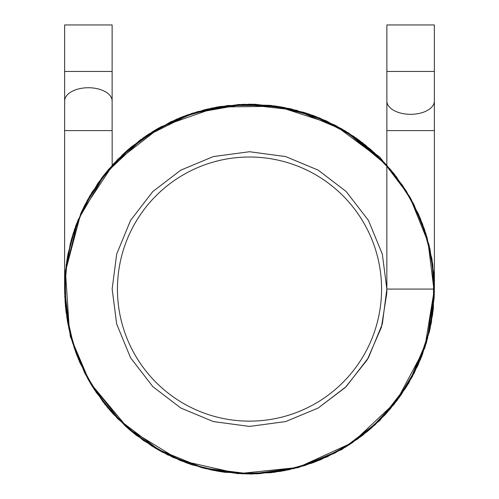 <?xml version="1.0" encoding="UTF-8"?>
<svg xmlns="http://www.w3.org/2000/svg" width="499" height="499" viewBox="0 0 499 499"><rect width="100%" height="100%" fill="white"/><g stroke="black" fill="none" stroke-linecap="round" stroke-linejoin="round"><path stroke-width="0.75" d="M386.875 101.029L386.875 130.601L434.361 130.601L434.361 101.029A23.746 13.292 180 0 1 410.621 114.321A23.746 13.292 180 0 1 386.875 101.029L386.875 24.95L434.361 24.95L434.361 71.457L386.875 71.457M434.392 130.601L434.392 289.077L386.844 289.077L386.844 130.601M64.639 101.029L64.639 130.601L112.125 130.601L112.125 101.029A23.746 13.292 180 0 0 88.379 87.737A23.746 13.292 180 0 0 64.639 101.029L64.639 24.95L112.125 24.95L112.125 71.457L64.639 71.457M112.156 289.077L116.672 324.019L130.557 357.752L152.825 386.638L180.825 408.026L213.347 421.58L249.5 426.427L285.653 421.58L318.175 408.026L346.175 386.638L368.443 357.752L382.328 324.019L386.844 289.077L382.328 254.134L368.443 220.402L346.175 191.516L318.175 170.134L285.653 156.574L249.5 151.733L213.347 156.574L180.825 170.134L152.825 191.516L130.557 220.402L116.672 254.134L112.156 289.077L116.672 324.019L130.557 357.752L152.825 386.638L180.825 408.026L213.347 421.58L249.5 426.427L285.653 421.58L318.175 408.026L346.175 386.638L368.443 357.752L382.328 324.019L386.844 289.077L382.328 254.134L368.443 220.402L346.175 191.516L318.175 170.134L285.653 156.574L249.5 151.733L213.347 156.574L180.825 170.134L152.825 191.516L130.557 220.402L116.672 254.134L112.156 289.077L116.672 324.019L130.557 357.752L152.825 386.638L180.825 408.026L213.347 421.58L249.5 426.427L285.653 421.58L318.175 408.026L346.175 386.638L368.443 357.752L382.328 324.019L386.844 289.077L382.328 254.134L368.443 220.402L346.175 191.516L318.175 170.134L285.653 156.574L249.5 151.733L213.347 156.574L180.825 170.134L152.825 191.516L130.557 220.402L116.672 254.134L112.156 289.077L116.672 324.019L130.557 357.752L152.825 386.638L180.825 408.026L213.347 421.58L249.5 426.427L285.653 421.58L318.175 408.026L346.175 386.638L368.443 357.752L382.328 324.019L386.844 289.077L382.328 254.134L368.443 220.402L346.175 191.516L318.175 170.134L285.653 156.574L249.5 151.733L213.347 156.574L180.825 170.134L152.825 191.516L130.557 220.402L116.672 254.134L112.156 289.077L116.672 324.019L130.557 357.752L152.825 386.638L180.825 408.026L213.347 421.58L249.5 426.427L285.653 421.58L318.175 408.026L346.175 386.638L368.443 357.752L382.328 324.019L386.844 289.077L382.328 254.134L368.443 220.402L346.175 191.516L318.175 170.134L285.653 156.574L249.5 151.733L213.347 156.574L180.825 170.134L152.825 191.516L130.557 220.402L116.672 254.134L112.156 289.077L116.672 324.019L130.557 357.752L152.825 386.638L180.825 408.026L213.347 421.58L249.5 426.427L285.653 421.58L318.175 408.026L346.175 386.638L368.443 357.752L382.328 324.019L386.844 289.077L382.328 254.134L368.443 220.402L346.175 191.516L318.175 170.134L285.653 156.574L249.5 151.733L213.347 156.574L180.825 170.134L152.825 191.516L130.557 220.402L116.672 254.134L112.156 289.077L116.672 324.019L130.557 357.752L152.825 386.638L180.825 408.026L213.347 421.58L249.5 426.427L285.653 421.58L318.175 408.026L346.175 386.638L368.443 357.752L382.328 324.019L386.844 289.077L382.328 254.134L368.443 220.402L346.175 191.516L318.175 170.134L285.653 156.574L249.5 151.733L213.347 156.574L180.825 170.134L152.825 191.516L130.557 220.402L116.672 254.134L112.156 289.077L116.672 324.019L130.557 357.752L152.825 386.638L180.825 408.026L213.347 421.58L249.5 426.427L285.653 421.58L318.175 408.026L346.175 386.638L368.443 357.752L382.328 324.019L386.844 289.077L382.328 254.134L368.443 220.402L346.175 191.516L318.175 170.134L285.653 156.574L249.5 151.733L213.347 156.574L180.825 170.134L152.825 191.516L130.557 220.402L116.672 254.134L112.156 289.077L116.672 324.019L130.557 357.752L152.825 386.638L180.825 408.026L213.347 421.58L249.5 426.427L285.653 421.58L318.175 408.026L346.175 386.638L368.443 357.752L382.328 324.019L386.844 289.077L382.328 254.134L368.443 220.402L346.175 191.516L318.175 170.134L285.653 156.574L249.5 151.733L213.347 156.574L180.825 170.134L152.825 191.516L130.557 220.402L116.672 254.134L112.156 289.077L116.672 324.019L130.557 357.752L152.825 386.638L180.825 408.026L213.347 421.58L249.5 426.427L285.653 421.58L318.175 408.026L346.175 386.638L368.443 357.752L382.328 324.019L386.844 289.077L382.328 254.134L368.443 220.402L346.175 191.516L318.175 170.134L285.653 156.574L249.5 151.733L213.347 156.574L180.825 170.134L152.825 191.516L130.557 220.402L116.672 254.134L112.156 289.077L116.672 324.019L130.557 357.752L152.825 386.638L180.825 408.026L213.347 421.58L249.5 426.427L285.653 421.58L318.175 408.026L346.175 386.638L368.443 357.752L382.328 324.019L386.844 289.077L382.328 254.134L368.443 220.402L346.175 191.516L318.175 170.134L285.653 156.574L249.5 151.733L213.347 156.574L180.825 170.134L152.825 191.516L130.557 220.402L116.672 254.134L112.156 289.077L116.672 324.019L130.557 357.752L152.825 386.638L180.825 408.026L213.347 421.58L249.5 426.427L285.653 421.58L318.175 408.026L345.395 387.405L367.32 359.667L381.454 327.182L386.781 293.237L386.844 289.077L382.328 254.134L368.443 220.402L346.175 191.516L318.175 170.134L285.653 156.574L249.5 151.733L213.347 156.574L180.825 170.134L152.825 191.516L130.557 220.402L116.672 254.134L112.156 289.077L116.672 324.019L130.557 357.752L152.825 386.638L180.825 408.026L213.347 421.58L249.5 426.427L285.653 421.58L318.175 408.026L346.175 386.638L368.443 357.752L382.328 324.019L386.844 289.077M112.156 165.3L112.156 130.601M381.567 289.077A132.067 132.067 0 0 0 183.47 174.706A132.067 132.067 0 0 0 183.47 403.448A132.067 132.067 0 0 0 381.567 289.077M434.392 288.316L431.255 322.99L421.643 356.536L405.993 387.548L385.297 414.55L362.024 435.783L335.122 452.942L305.563 465.261L274.363 472.291L242.508 473.838L210.965 469.908L180.632 460.658L152.363 446.387L126.946 427.512L105.089 404.539L87.444 378.092L74.557 348.913L66.866 317.838L64.639 285.858L67.939 254.085L76.515 223.802L91.935 192.346L113.429 163.903L140.1 140.026L170.82 121.762L204.341 109.786L239.389 104.466L274.681 105.913L308.987 114.022L341.129 128.493L369.984 148.839L394.522 174.394L413.808 204.291L427.044 237.48L433.656 272.666L433.388 308.332L426.458 342.657L414.426 372.647L397.067 400.472L374.98 424.867L348.957 444.94L319.89 460.041L288.734 469.759L256.449 473.838L223.995 472.197L192.321 464.9L162.368 452.144L135.042 434.28L111.208 411.8L91.666 385.371L77.096 355.856L68.001 324.331L64.639 292.164L66.804 260.671L74.451 229.565L87.406 200.136L105.239 173.434L127.351 150.286L153.031 131.356L181.486 117.153L211.907 108.052L243.425 104.285L275.161 105.975L306.218 113.105L335.696 125.511L362.679 142.876L386.288 164.682L405.706 190.163L420.264 218.194L430.013 249.088L434.236 281.704L432.608 314.676L425.154 346.786L412.174 376.957L394.135 404.252L371.643 427.874L345.395 447.148L316.185 461.519L284.848 470.557L252.313 473.95L219.554 471.53L187.618 463.297L157.59 449.499L130.588 430.662L107.715 407.739L89.433 381.61L75.754 352.3L67.377 320.944L64.608 288.647L67.508 256.467L75.929 225.386L89.558 196.325L107.977 170.097L130.651 147.448L156.929 129.035L186.077 115.406L217.258 107.017L249.537 104.191L281.873 107.048L313.104 115.469L341.958 128.967L380.095 157.366L409.642 196.519L428.073 242.314L434.093 290.929L427.462 338.871L408.856 383.02L379.677 420.645L341.946 449.449L298.128 467.65L251.009 474.05L203.567 468.068L158.857 449.873L119.885 420.439L89.508 381.679L70.334 336.526L64.608 289.077L64.608 130.601M434.392 289.077L424.699 348.146L396.331 401.439L352.544 442.594L298.115 467.457L238.591 473.645L179.964 460.396L128.48 428.853L90.176 382.883L76.31 353.803L67.621 322.298L64.614 289.632L67.415 256.997L75.898 225.473L89.726 196.032L108.445 169.548L131.468 146.762L158.121 128.349L187.624 114.851L219.13 106.699L251.683 104.197L284.274 107.491L315.817 116.498L345.189 130.875L371.212 149.9L393.162 172.691L411.126 199.301L424.269 228.742L432.084 259.979L434.367 291.996L431.099 323.807L422.428 354.496L408.644 383.182L390.149 409.08L367.457 431.448L341.191 449.63L312.075 463.06L280.968 471.268L248.864 473.963L216.884 471.068L186.295 462.829L155.283 448.158L127.058 427.606L103.112 402.013L84.462 372.429L71.762 340L65.381 305.918L65.463 271.362L71.956 237.487L84.63 205.401L103.087 176.172L126.758 150.804L154.896 130.227L186.526 115.244L220.477 106.48L255.313 104.279L289.333 108.532L319.765 118.051L348.514 132.94L374.312 152.682L396.231 176.59L413.577 203.848L425.872 233.601L432.808 264.938L434.217 296.961L430.082 328.747L420.501 359.386L405.712 387.985L386.114 413.665L362.249 435.602L334.891 453.061L305.02 465.436L273.914 472.347L238.104 473.626L201.939 467.744L167.477 454.776L136.346 435.303L109.805 410.197L88.81 380.525L74.07 347.466L66.068 312.255L65.063 276.159L71.114 240.481L84.057 206.542L103.499 175.636L128.786 149.039L158.925 127.9L192.502 113.179L227.525 105.501L271.362 105.482L314.395 115.955L353.666 136.321L386.844 165.3L355.824 137.818L319.56 117.976L279.789 106.686L238.391 104.522L197.386 111.682L158.875 127.919L125.006 152.382L97.798 183.383L81.443 211.994L70.309 243.537L65.026 276.696L65.824 310.216L72.623 342.919L85.142 373.757L102.925 401.77L125.386 426.121L151.833 446.062L181.461 460.989L213.379 470.401L246.587 473.944L280.014 471.43L312.486 462.904L342.782 448.707L369.634 429.62L396.898 400.697L417.52 366.229L430.225 328.111L434.392 288.285M434.392 288.073L431.448 321.924L422.067 355.45L406.223 387.168L384.511 415.393L357.858 438.889L327.338 456.785L294.136 468.499L259.443 473.701L224.463 472.266L190.381 464.257L158.351 449.936L129.503 429.733L104.902 404.302L85.529 374.506L72.199 341.491L65.45 306.679L65.413 271.874L77.863 220.346L104.846 173.933L143.887 137.319L191.485 113.529L243.718 104.279L296.468 110.254L345.558 131.094L386.844 165.306L359.186 140.238L326.995 121.213L291.503 109.025L254.103 104.241L216.323 107.191L179.821 117.826L146.363 135.622L117.752 159.362L97.985 183.114L82.285 210.191L71.345 239.632L65.55 270.458L65.038 301.727L69.791 332.534L79.615 362.031L94.217 389.432L113.198 414.002L136.052 435.072L162.181 452.05L190.892 464.432L221.369 471.811L252.694 473.938L283.825 470.757L313.603 462.498L345.882 446.867L375.105 424.749L399.487 397.185L417.888 365.443L429.608 330.862L434.298 294.84L431.885 258.738L422.51 223.87L406.535 191.485L384.511 162.761L357.197 138.791L325.541 120.546L290.742 108.844L254.222 104.254L217.689 106.942L183.164 116.498L154.472 130.476L128.268 149.482L105.707 172.854L87.606 199.781L74.519 229.353L66.81 260.653L64.645 292.72L68.057 324.624L76.94 355.463L91.036 384.336L109.986 410.403L133.27 432.864L160.216 450.984L189.976 464.12L221.462 471.836L253.299 473.925L287.337 470.058L320.651 459.722L351.57 443.243L378.772 421.268L401.265 394.678L418.312 364.495L429.389 331.779L434.192 297.654L432.571 263.229L424.574 229.646L410.415 198.022L390.505 169.485L365.48 145.09L336.251 125.804L304.034 112.412L270.489 105.383L238.927 104.491L207.235 109.088L176.715 119.118L148.434 134.256L123.272 153.985L101.958 177.656L85.061 204.559L73.029 233.919L66.199 264.913L64.77 296.68L68.818 328.311L78.293 358.881L92.945 387.436L112.344 413.06L135.797 434.872L162.25 452.082L191.996 464.8L223.964 472.191L256.854 473.819L289.457 469.596L320.701 459.71L349.612 444.515L375.329 424.543L397.117 400.41L414.332 372.834L426.464 342.632L433.126 310.671L434.055 277.924L429.159 245.414L418.567 214.246L402.687 185.547L382.309 160.447L334.442 124.862L277.219 106.275L217.327 107.011L161.04 126.727L113.953 163.329L80.875 213.248L65.463 271.412L69.411 330.943L79.753 362.386L95.976 392.102L117.477 418.511L143.4 440.498L172.779 457.296L204.565 468.424L237.686 473.588L271.1 472.703L303.766 465.823L334.679 453.173L362.885 435.116L387.461 412.168L407.558 385.003L422.435 354.49L431.492 321.668L434.392 287.817M434.361 101.029L434.361 71.457M112.125 101.029L112.125 71.457"/></g></svg>
